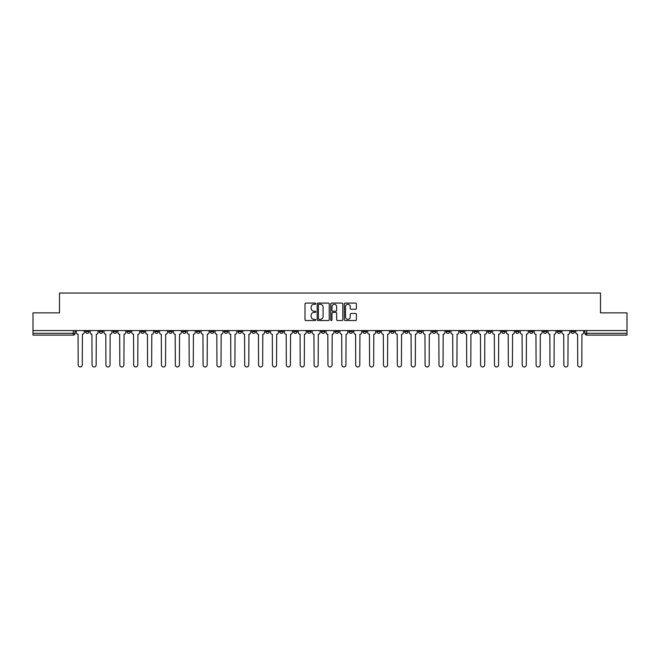 <?xml version="1.0" encoding="UTF-8"?>
<svg xmlns="http://www.w3.org/2000/svg" width="660" height="660" viewBox="0 0 660 660"><rect width="100%" height="100%" fill="white"/><g stroke="black" fill="none" stroke-linecap="round" stroke-linejoin="round"><path stroke-width="0.99" d="M315.769 303.691A0.61 0.61 0 0 0 315.158 303.08L305.877 303.08A0.874 0.874 0 0 0 305.011 303.955L305.011 319.671A0.874 0.874 0 0 0 305.877 320.537L315.158 320.537A0.61 0.61 0 0 0 315.769 319.927A0.61 0.61 0 0 0 315.158 319.316L313.954 319.316A2.797 2.797 0 0 1 311.165 316.528L311.165 315.216A2.797 2.797 0 0 1 313.954 312.419L315.158 312.419A0.61 0.61 0 0 0 315.769 311.809A0.61 0.61 0 0 0 315.158 311.198L313.954 311.198A2.797 2.797 0 0 1 311.165 308.401L311.165 307.098A2.797 2.797 0 0 1 313.954 304.301L315.158 304.301A0.61 0.61 0 0 0 315.769 303.691M543.295 330.577L543.295 331.559L546.86 331.559A1.782 1.782 0 0 1 545.077 333.333A1.782 1.782 0 0 1 543.295 331.559L543.295 330.577M460.045 330.577L460.045 331.559L463.601 331.559A1.782 1.782 0 0 1 461.818 333.333A1.782 1.782 0 0 1 460.045 331.559L460.045 330.577M446.168 330.577L446.168 331.559L449.724 331.559A1.782 1.782 0 0 1 447.942 333.333A1.782 1.782 0 0 1 446.168 331.559L446.168 330.577M362.909 330.577L362.909 331.559L366.465 331.559A1.782 1.782 0 0 1 364.691 333.333A1.782 1.782 0 0 1 362.909 331.559L362.909 330.577M349.033 330.577L349.033 331.559L352.597 331.559A1.782 1.782 0 0 1 350.815 333.333A1.782 1.782 0 0 1 349.033 331.559L349.033 330.577M335.156 330.577L335.156 331.559L338.72 331.559A1.782 1.782 0 0 1 336.938 333.333A1.782 1.782 0 0 1 335.156 331.559L335.156 330.577M307.403 330.577L307.403 331.559L310.967 331.559A1.782 1.782 0 0 1 309.185 333.333A1.782 1.782 0 0 1 307.403 331.559L307.403 330.577M279.659 331.559L279.659 330.577L279.659 331.559A1.782 1.782 0 0 0 281.432 333.333A1.782 1.782 0 0 1 279.659 331.559L283.214 331.559A1.782 1.782 0 0 1 281.432 333.333A1.782 1.782 0 0 0 283.214 331.559L283.214 330.577L283.214 331.559M265.782 331.559L265.782 330.577L265.782 331.559A1.782 1.782 0 0 0 267.556 333.333A1.782 1.782 0 0 1 265.782 331.559L269.338 331.559A1.782 1.782 0 0 1 267.556 333.333M251.905 331.559L251.905 330.577L251.905 331.559A1.782 1.782 0 0 0 253.679 333.333A1.782 1.782 0 0 1 251.905 331.559L255.461 331.559A1.782 1.782 0 0 1 253.679 333.333A1.782 1.782 0 0 0 255.461 331.559L255.461 330.577L255.461 331.559M238.029 330.577L238.029 331.559L241.585 331.559A1.782 1.782 0 0 1 239.803 333.333A1.782 1.782 0 0 1 238.029 331.559L238.029 330.577M224.152 330.577L224.152 331.559L227.708 331.559A1.782 1.782 0 0 1 225.926 333.333A1.782 1.782 0 0 1 224.152 331.559L224.152 330.577M210.276 330.577L210.276 331.559L213.832 331.559A1.782 1.782 0 0 1 212.058 333.333A1.782 1.782 0 0 1 210.276 331.559L210.276 330.577M196.399 331.559L196.399 330.577L196.399 331.559A1.782 1.782 0 0 0 198.181 333.333A1.782 1.782 0 0 1 196.399 331.559L199.955 331.559A1.782 1.782 0 0 1 198.181 333.333M168.646 331.559L168.646 330.577L168.646 331.559A1.782 1.782 0 0 0 170.429 333.333A1.782 1.782 0 0 1 168.646 331.559L172.202 331.559A1.782 1.782 0 0 1 170.429 333.333A1.782 1.782 0 0 0 172.202 331.559L172.202 330.577L172.202 331.559M154.77 331.559L154.77 330.577L154.77 331.559A1.782 1.782 0 0 0 156.552 333.333A1.782 1.782 0 0 1 154.77 331.559L158.326 331.559A1.782 1.782 0 0 1 156.552 333.333A1.782 1.782 0 0 0 158.326 331.559L158.326 330.577L158.326 331.559M140.893 331.559L140.893 330.577L140.893 331.559A1.782 1.782 0 0 0 142.675 333.333A1.782 1.782 0 0 1 140.893 331.559L144.449 331.559A1.782 1.782 0 0 1 142.675 333.333A1.782 1.782 0 0 0 144.449 331.559L144.449 330.577L144.449 331.559M127.017 331.559L127.017 330.577L127.017 331.559A1.782 1.782 0 0 0 128.799 333.333A1.782 1.782 0 0 1 127.017 331.559L130.573 331.559A1.782 1.782 0 0 1 128.799 333.333M113.14 331.559L113.14 330.577L113.14 331.559A1.782 1.782 0 0 0 114.922 333.333A1.782 1.782 0 0 1 113.14 331.559L116.704 331.559A1.782 1.782 0 0 1 114.922 333.333A1.782 1.782 0 0 0 116.704 331.559L116.704 330.577L116.704 331.559M99.264 331.559L99.264 330.577L99.264 331.559A1.782 1.782 0 0 0 101.046 333.333A1.782 1.782 0 0 1 99.264 331.559L102.828 331.559A1.782 1.782 0 0 1 101.046 333.333A1.782 1.782 0 0 0 102.828 331.559L102.828 330.577L102.828 331.559M355.517 309.235A0.874 0.874 0 0 0 356.392 308.36L356.392 303.955A0.874 0.874 0 0 0 355.517 303.08L345.213 303.08A0.874 0.874 0 0 0 344.338 303.955L344.338 319.671A0.874 0.874 0 0 0 345.213 320.537L355.517 320.537A0.874 0.874 0 0 0 356.392 319.671L356.392 314.341A0.874 0.874 0 0 0 355.517 313.467L351.103 313.467A0.874 0.874 0 0 0 350.237 314.341L350.237 316.981A2.335 2.335 0 0 1 347.902 319.316A2.335 2.335 0 0 1 345.56 316.981L345.56 306.636A2.335 2.335 0 0 1 347.902 304.301A2.335 2.335 0 0 1 350.237 306.636L350.237 308.36A0.874 0.874 0 0 0 351.103 309.235L355.517 309.235M33 330.577L33 312.881L59.507 312.881L59.507 293.04L600.493 293.04L600.493 312.881L627 312.881L627 330.577L33 330.577L33 333.333L75.075 333.333L75.075 330.577L75.075 333.333A1.782 1.782 0 0 1 73.293 335.115L33 335.115L33 333.333M329.233 303.955A0.874 0.874 0 0 0 328.366 303.08L318.062 303.08A0.874 0.874 0 0 0 317.188 303.955L317.188 319.671A0.874 0.874 0 0 0 318.062 320.537L328.366 320.537A0.874 0.874 0 0 0 329.233 319.671L329.233 303.955M331.633 303.08L341.938 303.08A0.874 0.874 0 0 1 342.812 303.955L342.812 319.671A0.874 0.874 0 0 1 341.938 320.537L337.532 320.537A0.874 0.874 0 0 1 336.658 319.671L336.658 313.294A0.874 0.874 0 0 0 335.783 312.419L332.863 312.419A0.874 0.874 0 0 0 331.988 313.294L331.988 319.927A0.61 0.61 0 0 1 331.378 320.537A0.61 0.61 0 0 1 330.767 319.927L330.767 303.955A0.874 0.874 0 0 1 331.633 303.08M584.925 330.577L584.925 333.333L627 333.333L627 335.115L586.707 335.115A1.782 1.782 0 0 1 584.925 333.333M627 330.577L627 333.333M574.612 330.577L574.612 331.559A1.782 1.782 0 0 1 572.831 333.333A1.782 1.782 0 0 1 571.048 331.559A1.782 1.782 0 0 0 572.831 333.333M571.048 330.577L571.048 331.559L574.612 331.559M560.736 330.577L560.736 331.559A1.782 1.782 0 0 1 558.954 333.333A1.782 1.782 0 0 1 557.172 331.559L560.736 331.559M557.172 330.577L557.172 331.559M546.86 330.577L546.86 331.559A1.782 1.782 0 0 1 545.077 333.333M532.983 330.577L532.983 331.559A1.782 1.782 0 0 1 531.201 333.333A1.782 1.782 0 0 1 529.427 331.559L532.983 331.559M529.427 330.577L529.427 331.559M519.106 330.577L519.106 331.559A1.782 1.782 0 0 1 517.324 333.333A1.782 1.782 0 0 1 515.551 331.559L519.106 331.559M515.551 330.577L515.551 331.559M505.23 330.577L505.23 331.559A1.782 1.782 0 0 1 503.448 333.333A1.782 1.782 0 0 1 501.674 331.559A1.782 1.782 0 0 0 503.448 333.333M501.674 330.577L501.674 331.559L505.23 331.559M491.353 330.577L491.353 331.559A1.782 1.782 0 0 1 489.571 333.333A1.782 1.782 0 0 1 487.798 331.559L491.353 331.559M487.798 330.577L487.798 331.559M477.477 330.577L477.477 331.559A1.782 1.782 0 0 1 475.695 333.333A1.782 1.782 0 0 1 473.921 331.559L477.477 331.559M473.921 330.577L473.921 331.559M463.601 330.577L463.601 331.559M449.724 330.577L449.724 331.559L449.724 330.577M435.847 330.577L435.847 331.559A1.782 1.782 0 0 1 434.074 333.333A1.782 1.782 0 0 1 432.292 331.559L435.847 331.559M432.292 330.577L432.292 331.559M421.971 330.577L421.971 331.559A1.782 1.782 0 0 1 420.197 333.333A1.782 1.782 0 0 1 418.415 331.559L421.971 331.559M418.415 330.577L418.415 331.559M408.094 330.577L408.094 331.559A1.782 1.782 0 0 1 406.321 333.333A1.782 1.782 0 0 1 404.539 331.559L408.094 331.559M404.539 330.577L404.539 331.559M394.218 330.577L394.218 331.559A1.782 1.782 0 0 1 392.444 333.333A1.782 1.782 0 0 1 390.662 331.559L394.218 331.559M390.662 330.577L390.662 331.559M380.341 330.577L380.341 331.559A1.782 1.782 0 0 1 378.568 333.333A1.782 1.782 0 0 1 376.786 331.559L380.341 331.559M376.786 330.577L376.786 331.559M366.465 330.577L366.465 331.559A1.782 1.782 0 0 1 364.691 333.333M352.597 330.577L352.597 331.559M338.72 331.559L338.72 330.577L338.72 331.559A1.782 1.782 0 0 1 336.938 333.333M324.844 330.577L324.844 331.559A1.782 1.782 0 0 1 323.062 333.333A1.782 1.782 0 0 1 321.28 331.559A1.782 1.782 0 0 0 323.062 333.333A1.782 1.782 0 0 0 324.844 331.559L321.28 331.559L321.28 330.577M310.967 331.559L310.967 330.577L310.967 331.559A1.782 1.782 0 0 1 309.185 333.333M297.091 330.577L297.091 331.559A1.782 1.782 0 0 1 295.309 333.333A1.782 1.782 0 0 1 293.535 331.559A1.782 1.782 0 0 0 295.309 333.333M293.535 330.577L293.535 331.559L297.091 331.559M269.338 330.577L269.338 331.559L269.338 330.577M241.585 331.559L241.585 330.577L241.585 331.559A1.782 1.782 0 0 1 239.803 333.333M227.708 331.559L227.708 330.577L227.708 331.559A1.782 1.782 0 0 1 225.926 333.333M213.832 331.559L213.832 330.577L213.832 331.559A1.782 1.782 0 0 1 212.058 333.333M199.955 330.577L199.955 331.559L199.955 330.577M186.079 331.559L186.079 330.577L186.079 331.559A1.782 1.782 0 0 1 184.305 333.333A1.782 1.782 0 0 1 182.523 331.559L186.079 331.559A1.782 1.782 0 0 1 184.305 333.333M182.523 330.577L182.523 331.559M130.573 330.577L130.573 331.559L130.573 330.577M88.951 330.577L88.951 331.559A1.782 1.782 0 0 1 87.169 333.333A1.782 1.782 0 0 1 85.387 331.559A1.782 1.782 0 0 0 87.169 333.333A1.782 1.782 0 0 0 88.951 331.559L88.951 330.577M85.387 330.577L85.387 331.559L88.951 331.559M73.293 330.577L73.293 335.115A1.782 1.782 0 0 0 75.075 333.333M319.019 304.301A0.61 0.61 0 0 0 318.409 304.912L318.409 318.706A0.61 0.61 0 0 0 319.019 319.316L320.29 319.316A2.797 2.797 0 0 0 323.078 316.528L323.078 307.098A2.797 2.797 0 0 0 320.29 304.301L319.019 304.301M336.658 306.677A2.335 2.335 0 0 0 334.323 304.342A2.335 2.335 0 0 0 331.988 306.677L331.988 310.324A0.874 0.874 0 0 0 332.863 311.198L335.783 311.198A0.874 0.874 0 0 0 336.658 310.324L336.658 306.677M76.271 332.442L76.271 330.577L76.271 332.442A1.782 1.782 0 0 0 78.053 334.224L78.185 364.914A2.046 2.046 0 0 0 80.231 366.96A2.046 2.046 0 0 0 82.277 364.914L82.409 334.224A1.782 1.782 0 0 0 84.191 332.442L84.191 330.577L84.191 332.442M78.053 334.224L78.185 364.914M82.277 364.914L82.409 334.224M90.148 332.442L90.148 330.577L90.148 332.442A1.782 1.782 0 0 0 91.93 334.224L92.062 364.914A2.046 2.046 0 0 0 94.108 366.96A2.046 2.046 0 0 0 96.154 364.914L96.286 334.224A1.782 1.782 0 0 0 98.068 332.442L98.068 330.577L98.068 332.442M104.024 332.442L104.024 330.577L104.024 332.442A1.782 1.782 0 0 0 105.806 334.224L105.938 364.914A2.046 2.046 0 0 0 107.984 366.96A2.046 2.046 0 0 0 110.03 364.914L110.162 334.224A1.782 1.782 0 0 0 111.944 332.442L111.944 330.577L111.944 332.442M91.93 334.224L92.062 364.914M96.154 364.914L96.286 334.224M105.806 334.224L105.938 364.914M110.03 364.914L110.162 334.224M117.901 332.442L117.901 330.577L117.901 332.442A1.782 1.782 0 0 0 119.683 334.224L119.815 364.914A2.046 2.046 0 0 0 121.861 366.96A2.046 2.046 0 0 0 123.907 364.914L124.039 334.224A1.782 1.782 0 0 0 125.821 332.442L125.821 330.577L125.821 332.442M131.777 332.442L131.777 330.577L131.777 332.442A1.782 1.782 0 0 0 133.559 334.224L133.691 364.914A2.046 2.046 0 0 0 135.737 366.96A2.046 2.046 0 0 0 137.783 364.914L137.915 334.224A1.782 1.782 0 0 0 139.697 332.442L139.697 330.577L139.697 332.442M145.654 332.442L145.654 330.577L145.654 332.442A1.782 1.782 0 0 0 147.436 334.224L147.568 364.914A2.046 2.046 0 0 0 149.614 366.96A2.046 2.046 0 0 0 151.66 364.914L151.792 334.224A1.782 1.782 0 0 0 153.574 332.442L153.574 330.577L153.574 332.442M119.683 334.224L119.815 364.914M123.907 364.914L124.039 334.224M133.559 334.224L133.691 364.914M137.783 364.914L137.915 334.224M147.436 334.224L147.568 364.914M151.66 364.914L151.792 334.224M159.53 332.442L159.53 330.577L159.53 332.442A1.782 1.782 0 0 0 161.312 334.224L161.444 364.914A2.046 2.046 0 0 0 163.49 366.96A2.046 2.046 0 0 0 165.536 364.914L165.668 334.224A1.782 1.782 0 0 0 167.442 332.442L167.442 330.577L167.442 332.442M161.312 334.224L161.444 364.914M165.536 364.914L165.668 334.224M173.407 332.442L173.407 330.577L173.407 332.442A1.782 1.782 0 0 0 175.189 334.224L175.321 364.914A2.046 2.046 0 0 0 177.367 366.96A2.046 2.046 0 0 0 179.413 364.914L179.545 334.224A1.782 1.782 0 0 0 181.319 332.442L181.319 330.577L181.319 332.442M175.189 334.224L175.321 364.914M179.413 364.914L179.545 334.224M187.283 332.442L187.283 330.577L187.283 332.442A1.782 1.782 0 0 0 189.057 334.224L189.197 364.914A2.046 2.046 0 0 0 191.243 366.96A2.046 2.046 0 0 0 193.289 364.914L193.421 334.224A1.782 1.782 0 0 0 195.195 332.442L195.195 330.577L195.195 332.442M189.057 334.224L189.197 364.914M193.289 364.914L193.421 334.224M201.16 332.442L201.16 330.577L201.16 332.442A1.782 1.782 0 0 0 202.933 334.224L203.074 364.914A2.046 2.046 0 0 0 205.12 366.96A2.046 2.046 0 0 0 207.166 364.914L207.298 334.224A1.782 1.782 0 0 0 209.071 332.442L209.071 330.577L209.071 332.442M202.933 334.224L203.074 364.914M207.166 364.914L207.298 334.224M215.036 332.442L215.036 330.577L215.036 332.442A1.782 1.782 0 0 0 216.81 334.224L216.942 364.914A2.046 2.046 0 0 0 218.988 366.96A2.046 2.046 0 0 0 221.034 364.914L221.174 334.224A1.782 1.782 0 0 0 222.948 332.442L222.948 330.577L222.948 332.442M216.81 334.224L216.942 364.914M221.034 364.914L221.174 334.224M228.913 332.442L228.913 330.577L228.913 332.442A1.782 1.782 0 0 0 230.686 334.224L230.818 364.914A2.046 2.046 0 0 0 232.864 366.96A2.046 2.046 0 0 0 234.91 364.914L235.051 334.224A1.782 1.782 0 0 0 236.825 332.442L236.825 330.577L236.825 332.442M230.686 334.224L230.818 364.914M234.91 364.914L235.051 334.224M242.789 332.442L242.789 330.577L242.789 332.442A1.782 1.782 0 0 0 244.563 334.224L244.695 364.914A2.046 2.046 0 0 0 246.741 366.96A2.046 2.046 0 0 0 248.787 364.914L248.927 334.224A1.782 1.782 0 0 0 250.701 332.442L250.701 330.577L250.701 332.442M244.563 334.224L244.695 364.914M248.787 364.914L248.927 334.224M256.666 332.442L256.666 330.577L256.666 332.442A1.782 1.782 0 0 0 258.439 334.224L258.572 364.914A2.046 2.046 0 0 0 260.617 366.96A2.046 2.046 0 0 0 262.663 364.914L262.796 334.224A1.782 1.782 0 0 0 264.577 332.442L264.577 330.577L264.577 332.442M258.439 334.224L258.572 364.914M262.663 364.914L262.796 334.224M270.534 332.442L270.534 330.577L270.534 332.442A1.782 1.782 0 0 0 272.316 334.224L272.448 364.914A2.046 2.046 0 0 0 274.494 366.96A2.046 2.046 0 0 0 276.54 364.914L276.672 334.224A1.782 1.782 0 0 0 278.454 332.442L278.454 330.577L278.454 332.442M272.316 334.224L272.448 364.914M276.54 364.914L276.672 334.224M284.411 332.442L284.411 330.577L284.411 332.442A1.782 1.782 0 0 0 286.192 334.224L286.325 364.914A2.046 2.046 0 0 0 288.37 366.96A2.046 2.046 0 0 0 290.416 364.914L290.548 334.224A1.782 1.782 0 0 0 292.33 332.442L292.33 330.577L292.33 332.442M286.192 334.224L286.325 364.914M290.416 364.914L290.548 334.224M298.287 332.442L298.287 330.577L298.287 332.442A1.782 1.782 0 0 0 300.069 334.224L300.201 364.914A2.046 2.046 0 0 0 302.247 366.96A2.046 2.046 0 0 0 304.293 364.914L304.425 334.224A1.782 1.782 0 0 0 306.207 332.442L306.207 330.577L306.207 332.442M300.069 334.224L300.201 364.914M304.293 364.914L304.425 334.224M312.163 332.442L312.163 330.577L312.163 332.442A1.782 1.782 0 0 0 313.945 334.224L314.077 364.914A2.046 2.046 0 0 0 316.123 366.96A2.046 2.046 0 0 0 318.17 364.914L318.301 334.224A1.782 1.782 0 0 0 320.084 332.442L320.084 330.577L320.084 332.442M313.945 334.224L314.077 364.914M318.17 364.914L318.301 334.224M326.04 332.442L326.04 330.577L326.04 332.442A1.782 1.782 0 0 0 327.822 334.224L327.954 364.914A2.046 2.046 0 0 0 330 366.96A2.046 2.046 0 0 0 332.046 364.914L332.178 334.224A1.782 1.782 0 0 0 333.96 332.442L333.96 330.577L333.96 332.442M327.822 334.224L327.954 364.914M332.046 364.914L332.178 334.224M339.916 332.442L339.916 330.577L339.916 332.442A1.782 1.782 0 0 0 341.698 334.224L341.83 364.914A2.046 2.046 0 0 0 343.876 366.96A2.046 2.046 0 0 0 345.923 364.914L346.054 334.224A1.782 1.782 0 0 0 347.837 332.442L347.837 330.577L347.837 332.442M341.698 334.224L341.83 364.914M345.923 364.914L346.054 334.224M353.793 332.442L353.793 330.577L353.793 332.442A1.782 1.782 0 0 0 355.575 334.224L355.707 364.914A2.046 2.046 0 0 0 357.753 366.96A2.046 2.046 0 0 0 359.799 364.914L359.931 334.224A1.782 1.782 0 0 0 361.713 332.442L361.713 330.577L361.713 332.442M355.575 334.224L355.707 364.914M359.799 364.914L359.931 334.224M367.67 332.442L367.67 330.577L367.67 332.442A1.782 1.782 0 0 0 369.451 334.224L369.584 364.914A2.046 2.046 0 0 0 371.629 366.96A2.046 2.046 0 0 0 373.675 364.914L373.808 334.224A1.782 1.782 0 0 0 375.589 332.442L375.589 330.577L375.589 332.442M369.451 334.224L369.584 364.914M373.675 364.914L373.808 334.224M381.546 332.442L381.546 330.577L381.546 332.442A1.782 1.782 0 0 0 383.328 334.224L383.46 364.914A2.046 2.046 0 0 0 385.506 366.96A2.046 2.046 0 0 0 387.552 364.914L387.684 334.224A1.782 1.782 0 0 0 389.466 332.442L389.466 330.577L389.466 332.442M383.328 334.224L383.46 364.914M387.552 364.914L387.684 334.224M395.423 332.442L395.423 330.577L395.423 332.442A1.782 1.782 0 0 0 397.204 334.224L397.337 364.914A2.046 2.046 0 0 0 399.382 366.96A2.046 2.046 0 0 0 401.428 364.914L401.56 334.224A1.782 1.782 0 0 0 403.334 332.442L403.334 330.577L403.334 332.442M397.204 334.224L397.337 364.914M401.428 364.914L401.56 334.224M409.299 332.442L409.299 330.577L409.299 332.442A1.782 1.782 0 0 0 411.073 334.224L411.213 364.914A2.046 2.046 0 0 0 413.259 366.96A2.046 2.046 0 0 0 415.305 364.914L415.437 334.224A1.782 1.782 0 0 0 417.211 332.442L417.211 330.577L417.211 332.442M411.073 334.224L411.213 364.914M415.305 364.914L415.437 334.224M423.175 332.442L423.175 330.577L423.175 332.442A1.782 1.782 0 0 0 424.949 334.224L425.089 364.914A2.046 2.046 0 0 0 427.135 366.96A2.046 2.046 0 0 0 429.181 364.914L429.313 334.224A1.782 1.782 0 0 0 431.087 332.442L431.087 330.577L431.087 332.442M424.949 334.224L425.089 364.914M429.181 364.914L429.313 334.224M437.052 332.442L437.052 330.577L437.052 332.442A1.782 1.782 0 0 0 438.826 334.224L438.966 364.914A2.046 2.046 0 0 0 441.012 366.96A2.046 2.046 0 0 0 443.058 364.914L443.19 334.224A1.782 1.782 0 0 0 444.964 332.442L444.964 330.577L444.964 332.442M438.826 334.224L438.966 364.914M443.058 364.914L443.19 334.224M450.928 332.442L450.928 330.577L450.928 332.442A1.782 1.782 0 0 0 452.702 334.224L452.834 364.914A2.046 2.046 0 0 0 454.88 366.96A2.046 2.046 0 0 0 456.926 364.914L457.066 334.224A1.782 1.782 0 0 0 458.84 332.442L458.84 330.577L458.84 332.442M452.702 334.224L452.834 364.914M456.926 364.914L457.066 334.224M464.805 332.442L464.805 330.577L464.805 332.442A1.782 1.782 0 0 0 466.579 334.224L466.711 364.914A2.046 2.046 0 0 0 468.757 366.96A2.046 2.046 0 0 0 470.803 364.914L470.943 334.224A1.782 1.782 0 0 0 472.717 332.442L472.717 330.577L472.717 332.442M466.579 334.224L466.711 364.914M470.803 364.914L470.943 334.224M478.681 332.442L478.681 330.577L478.681 332.442A1.782 1.782 0 0 0 480.455 334.224L480.587 364.914A2.046 2.046 0 0 0 482.633 366.96A2.046 2.046 0 0 0 484.679 364.914L484.811 334.224A1.782 1.782 0 0 0 486.593 332.442L486.593 330.577L486.593 332.442M480.455 334.224L480.587 364.914M484.679 364.914L484.811 334.224M492.558 332.442L492.558 330.577L492.558 332.442A1.782 1.782 0 0 0 494.332 334.224L494.464 364.914A2.046 2.046 0 0 0 496.51 366.96A2.046 2.046 0 0 0 498.556 364.914L498.688 334.224A1.782 1.782 0 0 0 500.47 332.442L500.47 330.577L500.47 332.442M494.332 334.224L494.464 364.914M498.556 364.914L498.688 334.224M506.426 332.442L506.426 330.577L506.426 332.442A1.782 1.782 0 0 0 508.208 334.224L508.34 364.914A2.046 2.046 0 0 0 510.386 366.96A2.046 2.046 0 0 0 512.432 364.914L512.564 334.224A1.782 1.782 0 0 0 514.346 332.442L514.346 330.577L514.346 332.442M508.208 334.224L508.34 364.914M512.432 364.914L512.564 334.224M520.303 332.442L520.303 330.577L520.303 332.442A1.782 1.782 0 0 0 522.085 334.224L522.217 364.914A2.046 2.046 0 0 0 524.263 366.96A2.046 2.046 0 0 0 526.309 364.914L526.441 334.224A1.782 1.782 0 0 0 528.223 332.442L528.223 330.577L528.223 332.442M522.085 334.224L522.217 364.914M526.309 364.914L526.441 334.224M534.179 332.442L534.179 330.577L534.179 332.442A1.782 1.782 0 0 0 535.961 334.224L536.093 364.914A2.046 2.046 0 0 0 538.139 366.96A2.046 2.046 0 0 0 540.185 364.914L540.317 334.224A1.782 1.782 0 0 0 542.099 332.442L542.099 330.577L542.099 332.442M535.961 334.224L536.093 364.914M540.185 364.914L540.317 334.224M548.056 332.442L548.056 330.577L548.056 332.442A1.782 1.782 0 0 0 549.838 334.224L549.97 364.914A2.046 2.046 0 0 0 552.016 366.96A2.046 2.046 0 0 0 554.062 364.914L554.194 334.224A1.782 1.782 0 0 0 555.976 332.442L555.976 330.577L555.976 332.442M549.838 334.224L549.97 364.914M554.062 364.914L554.194 334.224M561.932 332.442L561.932 330.577L561.932 332.442A1.782 1.782 0 0 0 563.714 334.224L563.846 364.914A2.046 2.046 0 0 0 565.892 366.96A2.046 2.046 0 0 0 567.938 364.914L568.07 334.224A1.782 1.782 0 0 0 569.852 332.442L569.852 330.577L569.852 332.442M563.714 334.224L563.846 364.914M567.938 364.914L568.07 334.224M575.809 332.442L575.809 330.577L575.809 332.442A1.782 1.782 0 0 0 577.591 334.224L577.723 364.914A2.046 2.046 0 0 0 579.769 366.96A2.046 2.046 0 0 0 581.815 364.914L581.947 334.224A1.782 1.782 0 0 0 583.729 332.442L583.729 330.577L583.729 332.442M577.591 334.224L577.723 364.914M581.815 364.914L581.947 334.224M586.707 330.577L586.707 335.115"/></g></svg>

